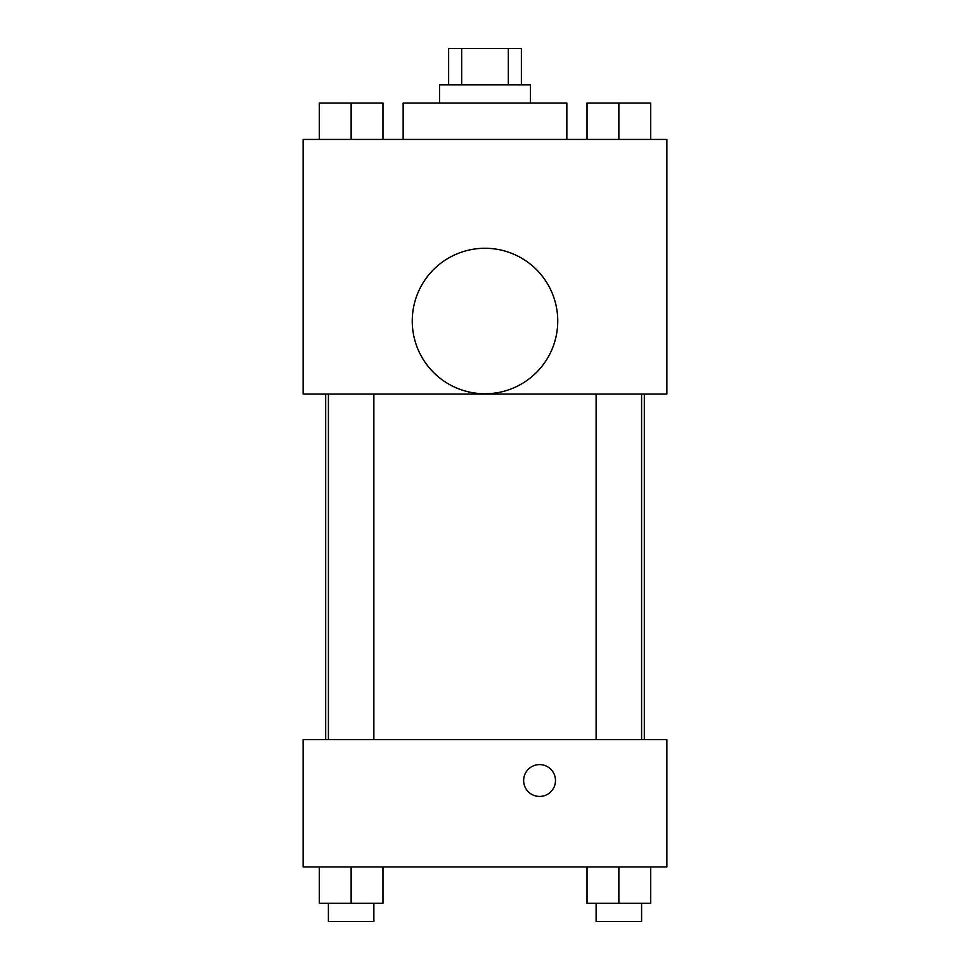 <?xml version="1.0" encoding="UTF-8"?>
<svg xmlns="http://www.w3.org/2000/svg" width="970" height="970" viewBox="0 0 970 970"><rect width="100%" height="100%" fill="white"/><g stroke="black" fill="none" stroke-linecap="round" stroke-linejoin="round"><path stroke-width="1.45" d="M461.671 84.875L461.671 48.5L448.625 48.5L448.625 84.875M461.671 48.5L521.375 48.5L521.375 84.875M508.328 84.875L508.328 48.5M439.531 103.062L439.531 84.875L530.469 84.875L530.469 103.062M566.844 139.438L566.844 103.062L403.156 103.062L403.156 139.438M303.125 139.438L666.875 139.438L666.875 394.062L303.125 394.062L303.125 139.438M485 393.771A72.75 72.75 0 0 1 421.998 284.646A72.75 72.75 0 0 1 548.001 284.646A72.75 72.75 0 0 1 485 393.771M303.125 739.625L666.875 739.625L666.875 866.937L303.125 866.937L303.125 739.625M539.562 796.431A15.908 15.908 0 0 1 525.776 772.556A15.908 15.908 0 0 1 553.349 772.556A15.908 15.908 0 0 1 539.562 796.431M587.032 866.937L587.032 903.312L650.688 903.312L650.688 866.937L650.688 903.312M618.86 903.312L618.86 866.937M641.594 903.312L641.594 921.5L596.126 921.5L596.126 903.312M319.312 866.937L319.312 903.312L382.968 903.312L382.968 866.937L382.968 903.312M351.14 903.312L351.14 866.937M373.874 903.312L373.874 921.5L328.406 921.5L328.406 903.312M587.032 139.438L587.032 103.062L650.688 103.062L650.688 139.438L650.688 103.062M618.86 139.438L618.86 103.062M641.594 103.062L596.126 103.062M319.312 139.438L319.312 103.062L382.968 103.062L382.968 139.438L382.968 103.062M351.14 139.438L351.14 103.062M373.874 103.062L328.406 103.062M644.322 739.625L644.322 394.062M325.678 739.625L325.678 394.062M596.126 394.062L596.126 739.625M641.594 394.062L641.594 739.625M373.874 739.625L373.874 394.062M328.406 739.625L328.406 394.062"/></g></svg>
